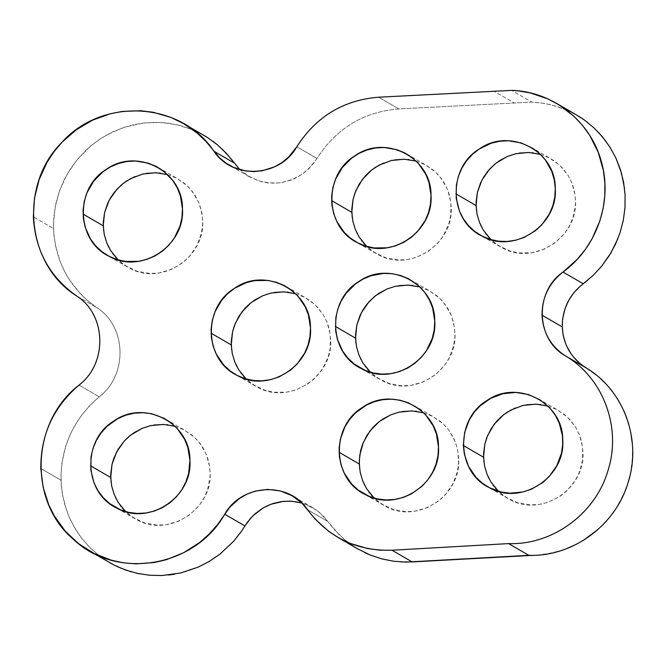 <?xml version="1.0" encoding="UTF-8"?>
<svg xmlns="http://www.w3.org/2000/svg" width="666" height="666" viewBox="0 0 666 666"><rect width="100%" height="100%" fill="white"/><g stroke="black" fill="none" stroke-linecap="round" stroke-linejoin="round"><path stroke-width="0.5" stroke-dasharray="3.33 2.5" d="M547.852 406.044L556.809 409.582L567.34 417.024L575.549 427.014L579.445 434.773L582.633 447.444L582.459 460.606L578.929 473.351L574.825 481.185L566.341 491.35L559.39 496.761L547.552 502.447L539.069 504.437L530.402 504.903L517.649 502.747L505.96 497.311L498.434 491.3M576.648 115.076L568.173 110.656L556.493 106.252L544.322 103.38L531.851 102.098L398.826 108.916L378.621 97.203L398.826 108.916C363.703 111.763 336.43 128.272 316.999 158.458L296.803 146.745L316.999 158.458L308.949 168.656L302.289 174.192L294.83 178.513L282.6 182.459L274.117 183.292L261.497 181.776L249.75 177.048L239.885 169.639M203.829 135.34L191.142 129.137L179.42 125.325L167.291 123.035L154.945 122.294L142.557 123.127L124.351 127.264L112.729 131.901L101.723 137.945L91.525 145.313L78.047 158.591L70.496 168.731L64.219 179.712L59.316 191.358L55.877 203.505L53.938 215.959L53.538 228.521L33.333 216.808L53.538 228.521C55.386 262.046 69.739 288.37 96.578 307.492L76.382 295.787L96.578 307.492C126.598 326.165 128.047 374.933 99.226 396.803L79.029 385.09L99.226 396.803C73.61 418.781 60.864 446.578 61.006 480.194L62.146 492.673L64.818 504.87L68.973 516.608L74.542 527.688L81.452 537.953L89.585 547.236L98.818 555.386L109.532 562.587M40.809 468.489L61.006 480.194L40.809 468.489M301.84 503.046L312.179 507.35L319.139 512.137L327.772 521.428L307.575 509.723L327.772 521.428L339.735 535.298L349.059 543.165L358.092 549.059M239.827 169.58L247.261 175.541L258.192 180.802L268.107 182.984L280.319 182.834L291.242 180.036L302.181 174.267L311.472 165.992L316.999 158.458C336.422 128.263 363.694 111.755 398.826 108.916L514.31 102.997L494.105 91.292L514.31 102.997L531.851 102.098L511.655 90.393L531.851 102.098L541.999 103.022L551.972 104.987L567.424 110.348M123.601 509.515L128.771 514.418L136.863 519.738C168.473 538.103 212.887 509.224 210.131 472.086L208.891 462.321L207.018 456.052L202.73 447.286L196.811 439.568L192.074 435.164L183.983 429.845L174.983 426.257L168.007 424.825M166.875 424.692L163.969 424.467M153.904 425.016L151.032 425.557M149.9 425.807L142.424 428.263M111.147 482.575L111.613 485.481M111.838 486.613L114.086 494.139M116.217 498.884L120.321 505.519M121.012 506.426L122.86 508.674M364.677 244.33L369.855 249.226L377.947 254.545C409.548 272.918 453.962 244.039 451.215 206.901L449.966 197.128L448.093 190.867L443.806 182.093L437.895 174.384L433.15 169.972L425.058 164.66L416.067 161.064L409.09 159.632M407.95 159.507L405.053 159.274M394.98 159.823L392.108 160.364M390.975 160.614L383.499 163.07M352.222 217.382L352.689 220.288M352.913 221.428L355.161 228.946M357.292 233.699L361.397 240.326M362.096 241.242L363.936 243.481M116.134 257.842L121.304 262.737L129.395 268.057C160.997 286.43 205.419 257.551 202.664 220.413L202.048 213.869L199.55 204.379L195.263 195.604L189.344 187.895L184.607 183.483L176.515 178.172L167.516 174.575L160.539 173.143M159.399 173.018L156.502 172.785M146.437 173.335L143.556 173.876M142.432 174.126L134.957 176.582M103.68 230.894L104.146 233.799M104.371 234.94L106.61 242.457M108.741 247.211L112.845 253.838M113.545 254.753L115.393 256.993M244.139 376.923L249.309 381.826L257.401 387.137C289.011 405.511 333.425 376.631 330.669 339.494L329.429 329.728L327.555 323.46L323.268 314.693L317.357 306.976L310.04 300.616L304.52 297.252L295.529 293.664L288.553 292.224M287.412 292.099L284.515 291.875M274.442 292.416L271.57 292.965M270.438 293.215L262.962 295.671M231.685 349.983L232.151 352.88M232.376 354.021L234.623 361.546M236.755 366.292L240.859 372.927M241.558 373.834L243.398 376.074M368.415 370.171L373.584 375.066L381.676 380.386C413.286 398.751 457.7 369.871 454.945 332.742L453.696 322.968L450.591 313.678L447.544 307.933L441.625 300.224L436.888 295.812L428.796 290.493L419.796 286.904L412.82 285.473M411.688 285.348L408.782 285.115M398.718 285.664L395.837 286.205M394.713 286.455L387.237 288.911M355.96 343.223L356.427 346.129M356.651 347.269L358.899 354.787M361.022 359.54L365.135 366.167M365.825 367.074L367.674 369.322M372.144 496.003L377.322 500.907L385.414 506.227C417.016 524.592 461.438 495.712 458.683 458.574L457.434 448.809L454.329 439.518L449.475 431.068L445.363 426.057L440.626 421.653L432.534 416.333L423.534 412.745L416.558 411.313M415.418 411.18L412.52 410.955M402.455 411.505L399.575 412.046M398.451 412.296L390.967 414.752M359.698 469.064L360.164 471.969M360.381 473.101L362.629 480.627M364.76 485.372L368.864 492.007M369.563 492.915L371.403 495.163M488.952 237.571L494.122 242.474L502.214 247.794C533.824 266.159 578.238 237.279 575.482 200.141L574.242 190.376L572.369 184.107L568.081 175.341L562.162 167.624L554.853 161.264L549.333 157.9L540.334 154.312L533.358 152.88M532.226 152.747L529.32 152.522M519.255 153.072L516.383 153.613M515.251 153.863L507.775 156.319M476.498 210.631L476.964 213.536M477.189 214.668L479.437 222.194M481.568 226.94L485.672 233.575M486.363 234.482L488.211 236.73M496.42 489.252L501.598 494.155L509.69 499.467C541.292 517.84 585.705 488.961 582.958 451.823L581.709 442.058L579.836 435.789L575.549 427.014L569.638 419.305L564.893 414.893L556.801 409.582L547.81 405.994L540.834 404.553M539.693 404.429L536.796 404.204M526.723 404.745L523.851 405.286M522.718 405.544L515.243 407.992M483.966 462.304L484.432 465.209M484.657 466.35L486.904 473.876M489.035 478.621L493.14 485.256M493.839 486.163L495.679 488.403M569.23 111.18L572.702 112.895M574.475 113.828L579.453 116.725M584.232 119.905L592.007 126.065L598.801 132.692M606.135 141.558L611.388 149.5L616.033 158.35M624.508 188.311L625.216 198.393L624.941 208.067M623.401 219.697L621.153 229.146L617.84 238.778M601.806 266L594.996 273.56L587.828 280.111M565.617 343.589L566.708 346.178M571.42 354.337L573.101 356.568M579.653 363.278L581.834 365.001M590.334 370.654L591.4 371.395M595.804 374.675L600.998 379.137M604.928 382.942L609.532 388.053M612.936 392.316L616.874 397.985M619.671 402.589L623.368 409.823M624.866 413.178L625.757 415.376M627.006 418.731L627.763 420.979M628.829 424.508L630.769 432.45M632.384 444.197L632.675 452.422M632.6 456.127L632.475 458.499M632.184 462.129L631.934 464.51M631.41 468.181L629.82 476.29M628.254 482.076L623.151 495.404M621.403 499.042L620.787 500.241M618.056 505.136L614.235 511.063M610.947 515.567L606.435 520.995M602.638 525.058L597.502 529.903M582.908 540.65L576.781 544.097M565.875 548.942L558.091 551.481M554.537 552.439L552.247 552.971M548.709 553.687L546.378 554.087M542.757 554.587L534.64 555.261M400.824 561.904L393.365 561.18M382.326 559.007L369.83 554.861M364.702 552.589L356.127 547.935L344.272 539.377L333.832 529.12L323.942 516.691L317.158 510.581L306.576 504.645L297.028 501.906M244.922 525.932L237.354 536.846L231.552 543.548L221.861 552.589L214.802 557.883L205.403 563.611L195.463 568.281L185.115 571.836L174.509 574.225M168.673 575.024L158.233 575.607L147.394 575.024L131.552 571.928M120.554 568.065L118.648 567.216M115.276 565.65L113.22 564.593M109.765 562.712L100.666 556.793L90.784 548.418L82.109 538.802L77.056 531.751L70.688 520.404L66.908 511.355L62.637 495.554L61.239 484.673L61.022 473.684L61.988 462.703L65.626 446.536L69.472 436.18L73.868 427.214L81.002 416.017L89.51 405.81L99.226 396.803C128.072 374.975 126.623 326.115 96.578 307.492L86.355 299.567L80.161 293.54L69.497 279.936L64.585 271.478L60.14 261.563L55.553 245.846L53.938 235.006L53.496 224.026L55.07 207.567L59.257 191.542L66.475 175.391L76.332 160.673L85.29 150.857L91.9 145.013L98.984 139.743L108.408 134.066L123.51 127.547L134.024 124.617L144.797 122.86L161.055 122.469L177.106 124.758L193.423 130.095M197.061 131.735L202.248 134.399M206.993 137.229L212.779 141.175M217.091 144.564L222.377 149.292M229.903 157.451L230.802 158.55M175.033 426.307L183.983 429.845L194.522 437.287L200.291 443.706L206.626 455.036L209.815 467.715L210.073 476.49L207.65 489.468L204.221 497.619L199.467 505.078L190.16 514.477L178.829 521.17L166.242 524.7L157.584 525.174L144.83 523.018L133.133 517.574L125.616 511.563M416.108 161.114L425.066 164.66L435.597 172.094L441.367 178.513L447.702 189.843L450.89 202.522L450.715 215.684L448.726 224.275L443.081 236.255L437.712 243.281L427.647 251.84L415.809 257.526L407.326 259.507L398.659 259.981L385.905 257.825L374.217 252.381L366.691 246.378M167.566 174.625L176.515 178.172L187.046 185.606L192.815 192.024L199.159 203.355L202.347 216.034L202.606 224.808L201.357 233.533L196.753 245.937L189.161 256.793L182.692 262.795L171.362 269.489L158.774 273.018L150.108 273.493L137.354 271.337L125.666 265.892L118.148 259.89M295.571 293.714L304.52 297.252L315.06 304.695L323.268 314.685L327.164 322.444L330.353 335.115L330.178 348.276L328.188 356.876L322.544 368.856L314.061 379.021L307.109 384.44L295.271 390.118L286.788 392.108L273.801 392.241L265.368 390.418L253.671 384.981L246.154 378.971M419.846 286.954L428.796 290.501L439.327 297.935L445.096 304.354L451.44 315.684L454.628 328.363L454.886 337.138L453.638 345.862L449.034 358.266L444.28 365.726L434.973 375.125L423.643 381.818L411.055 385.348L402.389 385.822L389.635 383.666L377.947 378.221L370.429 372.219M423.584 412.795L432.534 416.333L443.065 423.776L448.834 430.194L455.169 441.525L457.667 449.875L458.624 462.978L457.375 471.695L452.772 484.107L445.179 494.963L438.711 500.965L427.381 507.658L414.793 511.188L406.127 511.663L393.373 509.507L381.685 504.062L374.159 498.051M540.384 154.362L549.333 157.9L559.865 165.343L568.081 175.341L571.977 183.092L575.166 195.762L575.424 204.537L573.001 217.524L569.572 225.674L564.818 233.133L555.511 242.532L544.18 249.226L531.593 252.755L518.614 252.889L510.181 251.074L498.484 245.629L490.967 239.618M507.8 498.426L487.595 486.721M538.494 398.909L558.691 410.622M249.3 176.79L229.104 165.076M312.62 507.6L292.424 495.895M134.973 518.697L114.777 506.984M165.676 419.18L185.872 430.885M376.057 253.505L355.852 241.8M406.751 153.988L426.948 165.692M127.506 267.016L107.309 255.311M158.2 167.499L178.405 179.212M255.511 386.105L235.314 374.392M286.214 286.58L306.41 298.293M379.786 379.345L359.59 367.64M410.489 279.828L430.686 291.533M383.524 505.186L363.32 493.473M414.219 405.669L434.423 417.374M500.324 246.753L480.128 235.04M531.027 147.236L551.223 158.941"/><path stroke-width="1" d="M498.434 491.3L490.942 482.034L487.046 474.275L484.548 465.925L483.533 457.226L463.336 445.521L464.352 454.22L468.623 466.533L475.924 477.239L482.234 483.108L489.485 487.762L501.623 492.132L510.198 493.198L523.151 491.916L531.451 489.194L542.782 482.5L549.25 476.498L556.843 465.642L561.446 453.23L562.695 444.513L562.437 435.739L559.249 423.06L555.344 415.309L550.166 408.391L540.334 400.033L528.646 394.588L515.892 392.432L502.938 393.714L490.684 398.335L479.945 405.994L474.001 412.529L469.247 419.988L464.643 432.4L463.336 445.521L483.533 457.226L484.84 444.105L487.562 435.697L494.205 424.242L503.513 414.843L510.88 410.048L523.143 405.419L536.088 404.145L547.852 406.044M296.803 146.745C316.225 116.567 343.498 100.05 378.621 97.203L511.655 90.393L517.915 90.834L530.253 92.907L547.968 98.951L558.974 104.828L573.834 116.192L582.409 125.291L589.76 135.439L598.235 152.281L603.388 170.504L604.878 183.108L604.795 195.846L603.121 208.5L599.891 220.879L592.249 238.503L585.406 249.342L577.297 259.257L563.02 272.044C549.034 283.058 542.041 297.444 542.032 315.193C543.09 332.892 550.915 346.47 565.509 355.935C603.321 378.005 621.744 427.572 608.058 470.363C595.662 513.536 552.564 545.254 508.558 543.606L391.999 550.233L379.737 550.158L367.607 548.559L350.075 543.348L339.086 538.07L328.854 531.451L315.268 519.23L302.081 503.263L291.974 495.637L280.228 490.909L267.607 489.393L254.953 491.183L246.903 494.172L239.435 498.493L229.82 507.192L217.541 524.633L209.166 534.082L199.717 542.432L183.858 552.613L166.475 559.673L154.337 562.512L135.789 563.877L123.468 562.828L111.405 560.239L94.206 553.538L78.613 543.681L65.168 531.018L54.346 515.983L48.768 504.895L43.099 487.112L40.809 468.489C40.668 434.865 53.405 407.068 79.029 385.09C107.842 363.22 106.402 314.46 76.382 295.787C49.534 276.665 35.19 250.333 33.333 216.808L34.515 197.993L39.119 179.654L46.986 162.412L53.921 151.84L62.071 142.183L76.315 129.762L92.524 120.188L110.14 113.794L122.361 111.413L140.934 110.764L153.197 112.279L170.937 117.424L183.633 123.626L197.261 133.15L206.177 141.658L219.447 157.709L225.965 163.095L233.316 167.258L245.446 170.937L253.912 171.578L262.404 170.754L274.625 166.8L282.093 162.479L288.744 156.951L296.803 146.745C279.928 177.339 232.584 179.912 213.953 151.249L234.149 162.962L213.953 151.249C181.027 101.54 102.539 96.928 61.963 142.299C18.681 185.023 26.124 264.294 76.382 295.787C106.427 314.41 107.875 363.27 79.029 385.09C30.803 421.936 28.08 501.756 73.76 539.651C116.891 580.469 194.855 567.349 224.725 514.227L244.922 525.932L224.725 514.227C241.6 483.633 288.944 481.06 307.575 509.723C328.704 537.687 356.843 551.19 391.999 550.233L412.196 561.938L391.999 550.233L508.558 543.606L528.762 555.319L508.558 543.606C552.555 545.246 595.687 513.553 608.058 470.363C621.728 427.589 603.346 377.98 565.509 355.935L585.714 367.64L565.509 355.935C535.722 339.552 534.298 291.608 563.02 272.044L583.225 283.749L563.02 272.044C596.961 247.561 613.028 200.982 601.24 161.255C590.467 121.22 552.805 91.425 511.655 90.393L378.621 97.203C343.498 100.042 316.225 116.558 296.803 146.745L296.803 146.745M239.885 169.639L226.382 153.363L217.466 144.855L207.551 137.562L183.649 123.593M89.327 550.89L114.41 565.243L125.732 570.079L137.596 573.434L149.808 575.258L162.188 575.524L180.644 572.993L198.401 567.032L209.54 561.263L219.913 554.145L233.699 541.2L241.492 531.252L247.327 522.311L252.98 515.734L263.278 507.883L271.07 504.212L283.558 501.332L292.066 501.24L301.84 503.046M358.092 549.059L370.279 555.053L381.851 558.899L393.839 561.255L406.06 562.096L528.762 555.319C572.768 556.967 615.859 525.241 628.254 482.076C641.949 439.277 623.518 389.718 585.714 367.64C571.112 358.175 563.286 344.597 562.237 326.906L542.032 315.193L562.237 326.906C562.237 309.157 569.23 294.772 583.225 283.749L592.998 275.524L601.706 266.134L609.199 255.736L615.359 244.497L620.096 232.592L623.318 220.213L624.991 207.551L625.083 194.822L623.584 182.218L620.529 169.938L615.967 158.192L609.956 147.153L602.605 137.005L594.03 127.905L584.365 120.005L576.648 115.076M562.753 440.109C565.509 477.247 521.087 506.127 489.485 487.762C456.31 472.369 454.745 419.522 486.896 400.574C517.316 378.829 563.303 402.797 562.753 440.109M555.286 188.436C558.041 225.574 513.619 254.454 482.017 236.08C448.842 220.687 447.269 167.84 479.428 148.893C509.84 127.156 555.827 151.115 555.286 188.436L554.27 179.737L551.773 171.378L545.437 160.048L539.668 153.63L532.867 148.351L521.17 142.915L508.416 140.759L499.758 141.225L491.267 143.215L479.428 148.893L472.477 154.312L466.533 160.847L461.779 168.307L458.35 176.457L456.36 185.056L456.185 198.218L459.373 210.889L463.27 218.648L468.456 225.566L474.766 231.435L482.017 236.08L489.976 239.36L498.418 241.175L507.067 241.475L515.675 240.235L523.984 237.512L535.314 230.819L541.783 224.817L549.375 213.961L552.797 205.811L554.786 197.219L555.286 188.436M438.478 446.869C441.233 484.007 396.819 512.887 365.209 494.513C332.034 479.12 330.469 426.273 362.62 407.326C393.04 385.589 439.027 409.548 438.478 446.869L436.397 433.932L433.191 425.849L425.89 415.143L419.58 409.274L408.425 402.805L400.191 400.249L391.616 399.192L382.95 399.658L374.459 401.648L366.408 405.095L355.677 412.745L349.733 419.289L344.971 426.74L340.368 439.152L339.119 447.877L339.377 456.651L341.142 465.209L344.347 473.293L351.648 483.999L357.967 489.868L369.114 496.337L377.347 498.892L385.93 499.95L394.588 499.483L403.08 497.494L411.13 494.047L421.869 486.396L427.813 479.853L432.567 472.402L435.997 464.244L437.987 455.652L438.478 446.869M434.748 321.029C437.504 358.166 393.082 387.046 361.48 368.673C328.305 353.28 326.731 300.433 358.891 281.493C389.302 259.748 435.289 283.716 434.748 321.029L432.667 308.092L429.453 300.008L424.9 292.649L419.13 286.23L408.599 278.788L400.632 275.508L392.199 273.693L383.541 273.393L370.729 275.807L362.67 279.254L355.303 284.049L345.995 293.448L341.242 300.907L337.812 309.057L335.822 317.649L335.647 330.811L337.404 339.369L342.732 351.24L347.918 358.158L354.229 364.027L365.384 370.496L373.609 373.052L382.192 374.109L390.859 373.643L399.342 371.653L407.401 368.206L414.768 363.411L421.245 357.417L426.615 350.391L432.259 338.411L434.249 329.812L434.748 321.029M310.473 327.789C313.228 364.918 268.806 393.806 237.204 375.433C204.029 360.04 202.464 307.192 234.615 288.245C265.026 266.5 311.014 290.468 310.473 327.789L308.391 314.851L305.186 306.768L297.885 296.062L291.575 290.193L284.324 285.548L276.357 282.259L267.923 280.444L254.945 280.577L246.453 282.567L234.615 288.245L227.664 293.664L221.72 300.2L215.076 311.663L212.362 320.071L211.114 328.796L211.372 337.57L213.137 346.129L216.342 354.212L223.643 364.91L229.953 370.787L237.204 375.433L245.163 378.713L253.604 380.527L262.254 380.827L270.862 379.587L279.171 376.864L290.501 370.171L296.969 364.169L304.562 353.313L307.983 345.163L309.973 336.563L310.473 327.789M182.467 208.699C185.223 245.837 140.801 274.717 109.199 256.352C76.024 240.95 74.45 188.103 106.61 169.164C137.021 147.419 183.008 171.387 182.467 208.699L180.386 195.762L177.173 187.679L172.619 180.32L163.561 171.104L156.319 166.458L148.351 163.178L135.598 161.022L126.931 161.497L118.448 163.486L110.389 166.925L103.022 171.72L93.715 181.119L87.071 192.582L84.349 200.982L83.108 209.707L83.367 218.481L85.123 227.039L90.451 238.911L95.638 245.829L101.948 251.698L109.191 256.343L117.158 259.632L125.591 261.447L138.578 261.313L147.061 259.324L155.12 255.886L162.487 251.09L168.964 245.088L174.334 238.062L179.978 226.082L181.968 217.482L182.467 208.699M431.01 195.188C433.766 232.326 389.344 261.205 357.742 242.84C324.567 227.439 323.002 174.592 355.153 155.653C385.572 133.908 431.56 157.875 431.01 195.188L428.929 182.251L425.724 174.167L418.423 163.47L412.112 157.592L404.861 152.947L396.903 149.667L384.149 147.511L375.482 147.985L366.991 149.975L358.941 153.413L351.565 158.208L342.257 167.607L335.614 179.071L332.9 187.471L331.651 196.195L331.909 204.97L333.674 213.528L336.879 221.612L344.18 232.317L350.491 238.187L357.742 242.832L365.701 246.12L374.142 247.935L387.121 247.802L395.612 245.812L403.663 242.374L411.039 237.579L417.507 231.577L425.099 220.721L428.521 212.571L430.511 203.971L431.01 195.188M189.935 460.381C192.69 497.519 148.268 526.398 116.667 508.025C83.491 492.632 81.926 439.785 114.077 420.837C144.489 399.101 190.476 423.06 189.935 460.381L187.854 447.444L184.649 439.36L177.347 428.654L171.029 422.785L163.786 418.14L151.648 413.761L143.065 412.704L134.407 413.17L125.916 415.159L117.865 418.606L107.126 426.257L101.182 432.8L96.428 440.251L92.999 448.409L91.009 457.001L90.834 470.163L94.023 482.842L97.919 490.592L103.105 497.51L109.415 503.379L120.571 509.848L128.804 512.404L137.379 513.461L146.045 512.995L154.537 511.005L162.587 507.559L169.963 502.763L176.432 496.761L181.801 489.743L185.906 481.909L188.628 473.501L189.935 460.381M168.007 424.825L166.875 424.692M163.969 424.467L153.904 425.016M151.032 425.557L149.9 425.807M142.424 428.263L134.282 432.55L128.979 436.505L124.217 441.108L118.265 449.075L113.928 458.025L112.021 464.368L110.722 474.192L111.147 482.575M111.613 485.481L111.838 486.613M114.086 494.139L116.217 498.884M120.321 505.519L121.012 506.426M122.86 508.674L123.601 509.515M409.09 159.632L407.95 159.507M405.053 159.274L394.98 159.823M392.108 160.364L390.975 160.614M383.499 163.07L375.358 167.357L370.055 171.312L365.293 175.916L359.34 183.883L355.003 192.832L353.097 199.184L351.798 209.007L352.222 217.382M352.689 220.288L352.913 221.428M355.161 228.946L357.292 233.699M361.397 240.326L362.096 241.242M363.936 243.481L364.677 244.33M160.539 173.143L159.399 173.018M156.502 172.785L146.437 173.335M143.556 173.876L142.432 174.126M134.957 176.582L126.806 180.869L121.503 184.823L114.594 191.958L110.797 197.394L107.709 203.272L104.554 212.695L103.255 222.519L103.68 230.894M104.146 233.799L104.371 234.94M106.61 242.457L108.741 247.211M112.845 253.838L113.545 254.753M115.393 256.993L116.134 257.842M288.553 292.224L287.412 292.099M284.515 291.875L274.442 292.416M271.57 292.965L270.438 293.215M262.962 295.671L254.82 299.95L249.517 303.912L244.755 308.516L238.803 316.475L234.465 325.433L232.559 331.776L231.26 341.6L231.685 349.983M232.151 352.88L232.376 354.021M234.623 361.546L236.755 366.292M240.859 372.927L241.558 373.834M243.398 376.074L244.139 376.923M412.82 285.473L411.688 285.348M408.782 285.115L398.718 285.664M395.837 286.205L394.713 286.455M387.237 288.911L379.087 293.198L373.784 297.153L366.874 304.287L363.078 309.723L359.99 315.601L356.834 325.025L355.536 334.84L355.96 343.223M356.427 346.129L356.651 347.269M358.899 354.787L361.022 359.54M365.135 366.167L365.825 367.074M367.674 369.322L368.415 370.171M416.558 411.313L415.418 411.18M412.52 410.955L402.455 411.505M399.575 412.046L398.451 412.296M390.967 414.752L382.825 419.039L377.522 422.993L372.769 427.597L366.808 435.564L362.471 444.513L360.572 450.857L359.274 460.681L359.698 469.064M360.164 471.969L360.381 473.101M362.629 480.627L364.76 485.372M368.864 492.007L369.563 492.915M371.403 495.163L372.144 496.003M533.358 152.88L532.226 152.747M529.32 152.522L519.255 153.072M516.383 153.613L515.251 153.863M507.775 156.319L499.625 160.606L494.33 164.56L487.412 171.686L483.616 177.131L480.536 183L477.372 192.424L476.073 202.248L476.498 210.631M476.964 213.536L477.189 214.668M479.437 222.194L481.568 226.94M485.672 233.575L486.363 234.482M488.211 236.73L488.952 237.571M540.834 404.553L539.693 404.429M536.796 404.204L526.723 404.745M523.851 405.286L522.718 405.544M515.243 407.992L507.101 412.279L501.798 416.233L497.036 420.845L491.083 428.804L486.746 437.762L484.84 444.105L483.541 453.929L483.966 462.304M484.432 465.209L484.657 466.35M486.904 473.876L489.035 478.621M493.14 485.256L493.839 486.163M495.679 488.403L496.42 489.252M567.424 110.348L569.23 111.18M572.702 112.895L574.475 113.828M579.453 116.725L584.232 119.905M598.801 132.692L606.135 141.558M616.033 158.35L621.436 172.969L624.508 188.311M624.941 208.067L623.401 219.697M617.84 238.778L610.864 253.005L601.806 266M587.828 280.111L580.769 285.681L574.192 292.307L568.889 300.008L565.043 308.549L562.653 318.648L562.237 326.906L563.145 335.09L565.617 343.589M566.708 346.178L571.42 354.337M573.101 356.568L579.653 363.278M581.834 365.001L590.334 370.654M591.4 371.395L595.804 374.675M600.998 379.137L604.928 382.942M609.532 388.053L612.936 392.316M616.874 397.985L619.671 402.589M623.368 409.823L624.866 413.178M625.757 415.376L627.006 418.731M627.763 420.979L628.829 424.508M630.769 432.45L632.384 444.197M632.675 452.422L632.6 456.127M632.475 458.499L632.184 462.129M631.934 464.51L631.41 468.181M629.82 476.29L628.254 482.076M623.151 495.404L621.403 499.042M620.787 500.241L618.056 505.136M614.235 511.063L610.947 515.567M606.435 520.995L602.638 525.058M597.502 529.903L582.908 540.65M576.781 544.097L565.875 548.942M558.091 551.481L554.537 552.439M552.247 552.971L548.709 553.687M546.378 554.087L542.757 554.587M534.64 555.261L412.196 561.938L400.824 561.904M393.365 561.18L382.326 559.007M369.83 554.861L364.702 552.589M297.028 501.906L289.768 501.123L281.61 501.565L273.609 503.346L267.832 505.544L262.354 508.433L254.862 513.969L250.458 518.398L244.922 525.932M174.509 574.225L168.673 575.024M131.552 571.928L120.554 568.065M118.648 567.216L115.276 565.65M113.22 564.593L109.765 562.712M193.423 130.095L197.061 131.735M202.248 134.399L206.993 137.229M212.779 141.175L217.091 144.564M222.377 149.292L229.903 157.451M230.802 158.55L239.827 169.58M125.616 511.563L118.123 502.297L114.227 494.547L111.73 486.197L110.714 477.497L90.518 465.784L110.714 477.497L112.021 464.377L116.625 451.964L124.217 441.108L130.686 435.106L142.016 428.413L150.325 425.691L163.27 424.409L175.033 426.307M366.691 246.378L359.199 237.113L355.303 229.354L352.805 221.004L351.79 212.304L331.593 200.591L351.79 212.304L353.097 199.184L355.819 190.776L362.462 179.312L371.77 169.922L379.137 165.126L391.4 160.498L404.345 159.224L416.108 161.114M118.148 259.89L110.656 250.624L106.751 242.865L104.262 234.515L103.247 225.816L83.042 214.102L103.247 225.816L104.554 212.695L109.157 200.283L116.75 189.427L123.218 183.433L130.594 178.638L142.849 174.009L155.802 172.735L167.566 174.625M246.154 378.971L238.661 369.705L234.765 361.954L232.268 353.596L231.252 344.896L211.055 333.191L231.252 344.896L232.559 331.776L235.281 323.376L241.925 311.913L251.224 302.514L262.554 295.821L270.862 293.098L283.808 291.816L295.571 293.714M370.429 372.219L362.937 362.945L359.032 355.194L356.543 346.844L355.527 338.145L335.331 326.432L355.527 338.145L356.834 325.025L361.438 312.612L369.031 301.756L375.499 295.754L386.829 289.061L395.129 286.338L408.083 285.065L419.846 286.954M374.159 498.051L366.666 488.786L362.77 481.035L360.273 472.685L359.265 463.986L339.061 452.272L359.265 463.986L359.757 455.203L363.286 442.457L369.93 430.994L379.237 421.595L390.567 414.901L398.867 412.179L411.813 410.897L423.584 412.795M490.967 239.618L483.474 230.353L479.578 222.602L477.081 214.244L476.065 205.544L455.869 193.839L476.065 205.544L477.372 192.424L481.976 180.02L489.568 169.164L496.037 163.162L507.367 156.468L515.675 153.746L528.621 152.464L540.384 154.362M337.87 537.379L358.075 549.092M556.476 103.33L576.673 115.035"/></g></svg>
